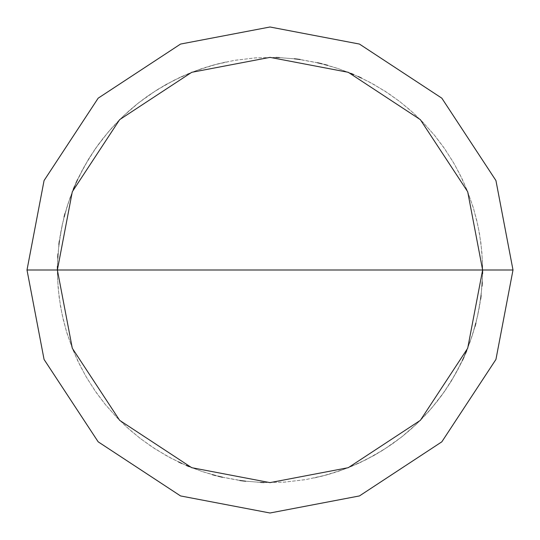 <?xml version="1.0" encoding="UTF-8"?>
<svg xmlns="http://www.w3.org/2000/svg" width="540" height="540" viewBox="0 0 540 540"><rect width="100%" height="100%" fill="white"/><g stroke="black" fill="none" stroke-linecap="round" stroke-linejoin="round"><path stroke-width="0.41" stroke-dasharray="2.7 2.03" d="M482.625 270L467.694 348.266L420.35 420.35L348.266 467.694L270 482.625L191.734 467.694L119.651 420.35L72.306 348.266L57.375 270L482.625 270L467.694 191.734L420.35 119.651L348.266 72.306L270 57.375L191.734 72.306L119.651 119.651L72.306 191.734L57.375 270L482.625 270L467.694 191.734L420.35 119.651L348.266 72.306L270 57.375L191.734 72.306L119.651 119.651L72.306 191.734L57.375 270L72.306 191.734L119.651 119.651L191.734 72.306L270 57.375L348.266 72.306L420.35 119.651L467.694 191.734L482.625 270L57.375 270L72.306 191.734L119.651 119.651L191.734 72.306L270 57.375L348.266 72.306L420.35 119.651L467.694 191.734L482.625 270L57.375 270L72.306 348.266L119.651 420.35L191.734 467.694L270 482.625L348.266 467.694L420.35 420.35L467.694 348.266L482.625 270L467.694 348.266L420.35 420.35L348.266 467.694L270 482.625L191.734 467.694L119.651 420.35L72.306 348.266L57.375 270L72.306 348.266L119.651 420.35L191.734 467.694L270 482.625L348.266 467.694L420.35 420.35L467.694 348.266L482.625 270L467.694 191.734L420.35 119.651L348.266 72.306L270 57.375L191.734 72.306L119.651 119.651L72.306 191.734L57.375 270L482.625 270L467.694 191.734L420.35 119.651L348.266 72.306L270 57.375L191.734 72.306L119.651 119.651L72.306 191.734L57.375 270L72.306 191.734L119.651 119.651L191.734 72.306L270 57.375L348.266 72.306L420.35 119.651L467.694 191.734L482.625 270L467.694 191.734L420.35 119.651L348.266 72.306L270 57.375L191.734 72.306L119.651 119.651L72.306 191.734L57.375 270L72.306 191.734L119.651 119.651L191.734 72.306L270 57.375L348.266 72.306L420.35 119.651L467.694 191.734L482.625 270L513 270L495.936 180.556L441.828 98.172L359.444 44.064L270 27L180.556 44.064L98.172 98.172L44.064 180.556L27 270L57.375 270L72.306 191.734L119.651 119.651L191.734 72.306L270 57.375L348.266 72.306L420.35 119.651L467.694 191.734L482.625 270L57.375 270L72.306 348.266L119.651 420.35L191.734 467.694L270 482.625L348.266 467.694L420.35 420.35L467.694 348.266L482.625 270L467.694 348.266L420.35 420.35L348.266 467.694L270 482.625L191.734 467.694L119.651 420.35L72.306 348.266L57.375 270L72.306 348.266L119.651 420.35L191.734 467.694L270 482.625L348.266 467.694L420.35 420.35L467.694 348.266L482.625 270L467.694 348.266L420.35 420.35L348.266 467.694L270 482.625L191.734 467.694L119.651 420.35L72.306 348.266L57.375 270L72.306 348.266L119.651 420.35L191.734 467.694L270 482.625L348.266 467.694L420.35 420.35L467.694 348.266L482.625 270L467.694 348.266L420.35 420.35L348.266 467.694L270 482.625L191.734 467.694L119.651 420.35L72.306 348.266L57.375 270L27 270L44.064 180.556L98.172 98.172L180.556 44.064L270 27L359.444 44.064L441.828 98.172L495.936 180.556L513 270L482.625 270M27 270L44.064 359.444L98.172 441.828L180.556 495.936L270 513L359.444 495.936L441.828 441.828L495.936 359.444L513 270L495.936 359.444L441.828 441.828L359.444 495.936L270 513L180.556 495.936L98.172 441.828L44.064 359.444L27 270M314.354 477.947L327.949 474.579L337.979 471.467L351.101 466.553L360.707 462.308L373.174 455.915L382.232 450.589L393.876 442.814L402.266 436.482L410.326 429.745L420.538 420.161L427.775 412.54L436.813 401.841L445.136 390.575L450.873 381.773L457.846 369.623L462.537 360.221M463.995 357.041L465.399 353.828M466.756 350.602L472.723 334.139L476.503 320.652L479.972 303.494L482.011 286.106M482.254 282.616L482.571 265.106L481.788 251.127L479.513 233.766L476.671 220.05L472.939 206.55L467.026 190.066L459.783 174.13L453.06 161.845L443.543 147.15L435.078 135.992L423.495 122.864L413.471 113.076L400.079 101.803L388.719 93.609L373.808 84.436L361.361 78.003M358.189 76.525L338.668 68.769L321.881 63.801M318.478 62.977L297.81 59.204M294.334 58.772L276.878 57.483L255.872 57.848L235.008 60.271L217.876 63.862L197.788 70.011L181.582 76.633L165.976 84.564L151.072 93.751L136.971 104.132L123.775 115.634L109.262 130.815L98.354 144.511L88.614 159.057L78.55 177.498L70.355 196.837L65.016 213.509M64.112 216.898L61.06 230.566L59.373 240.935M58.921 244.411L57.53 261.86L57.584 279.369L59.069 296.811L61.992 314.071L66.326 331.034L72.036 347.585L77.571 360.45L85.664 375.975L95.013 390.778L105.543 404.771L117.187 417.839L129.863 429.908L140.697 438.791L155.02 448.855L170.127 457.711L185.909 465.291M189.135 466.648L202.257 471.548L212.294 474.647M215.676 475.565L219.065 476.435M222.473 477.245L239.686 480.452M243.155 480.924L260.597 482.416M264.101 482.544L285.1 482.085L305.957 479.561L326.457 474.991L346.41 468.423L365.614 459.911L383.886 449.55L401.051 437.44L416.927 423.691L431.379 408.443L444.251 391.844L455.423 374.058L464.785 355.252L472.25 335.617L477.738 315.34L481.194 294.617L482.591 273.659M482.625 270.162L482.375 259.659M225.646 62.053L212.051 65.421L202.021 68.533L188.899 73.447L179.294 77.692L166.826 84.085L157.768 89.411L146.124 97.186L137.734 103.518L129.674 110.255L119.462 119.84L112.225 127.46L103.187 138.159L94.865 149.425L89.127 158.227L82.154 170.377L77.463 179.779M76.005 182.959L74.601 186.172M73.244 189.398L67.277 205.862L63.497 219.348L60.028 236.507L57.989 253.894M57.746 257.384L57.429 274.894L58.212 288.873L60.487 306.234L63.328 319.95L67.061 333.45L72.974 349.933L80.217 365.87L86.94 378.155L96.458 392.85L104.922 404.008L116.505 417.137L126.529 426.924L139.921 438.197L151.281 446.391L166.192 455.564L178.639 461.997M181.811 463.475L201.332 471.231L218.12 476.199M221.522 477.023L242.19 480.796M245.666 481.228L263.122 482.517L284.128 482.152L304.992 479.729L322.124 476.138L342.212 469.989L358.418 463.367L374.024 455.436L388.928 446.249L403.029 435.868L416.225 424.366L430.738 409.185L441.646 395.489L451.386 380.943L461.45 362.502L469.645 343.163L474.984 326.491M475.889 323.102L478.94 309.434L480.627 299.066M481.079 295.589L482.47 278.141L482.416 260.631L480.931 243.189L478.008 225.929L473.675 208.966L467.964 192.416L462.429 179.55L454.336 164.025L444.987 149.222L434.457 135.23L422.813 122.162L410.137 110.093L399.303 101.21L384.98 91.145L369.873 82.289L354.092 74.709M350.865 73.352L337.743 68.452L327.706 65.353M324.324 64.436L320.935 63.565M317.527 62.755L300.314 59.549M296.845 59.076L279.403 57.584M275.9 57.456L254.9 57.915L234.043 60.44L213.543 65.009L193.59 71.577L174.386 80.089L156.114 90.45L138.949 102.559L123.073 116.309L108.621 131.558L95.749 148.156L84.578 165.942L75.215 184.748L67.75 204.383L62.262 224.66L58.806 245.383L57.409 266.341M57.375 269.838L57.625 280.341"/><path stroke-width="0.81" d="M482.625 270L467.694 348.266L420.35 420.35L348.266 467.694L270 482.625L191.734 467.694L119.651 420.35L72.306 348.266L57.375 270L482.625 270L467.694 191.734L420.35 119.651L348.266 72.306L270 57.375L191.734 72.306L119.651 119.651L72.306 191.734L57.375 270L27 270L44.064 180.556L98.172 98.172L180.556 44.064L270 27L359.444 44.064L441.828 98.172L495.936 180.556L513 270L495.936 180.556L441.828 98.172L359.444 44.064L270 27L180.556 44.064L98.172 98.172L44.064 180.556L27 270L44.064 359.444L98.172 441.828L180.556 495.936L270 513L359.444 495.936L441.828 441.828L495.936 359.444L513 270L57.375 270L72.306 191.734L119.651 119.651L191.734 72.306L270 57.375L348.266 72.306L420.35 119.651L467.694 191.734L482.625 270L513 270L495.936 359.444L441.828 441.828L359.444 495.936L270 513L180.556 495.936L98.172 441.828L44.064 359.444L27 270L57.375 270L72.306 348.266L119.651 420.35L191.734 467.694L270 482.625L348.266 467.694L420.35 420.35L467.694 348.266L482.625 270M462.537 360.221L463.995 357.041M465.399 353.828L466.756 350.602M482.011 286.106L482.254 282.616M361.361 78.003L358.189 76.525M321.881 63.801L318.478 62.977M297.81 59.204L294.334 58.772M65.016 213.509L64.112 216.898M59.373 240.935L58.921 244.411M185.909 465.291L189.135 466.648M212.294 474.647L215.676 475.565M219.065 476.435L222.473 477.245M239.686 480.452L243.155 480.924M260.597 482.416L264.101 482.544M482.591 273.659L482.625 270.162M77.463 179.779L76.005 182.959M74.601 186.172L73.244 189.398M57.989 253.894L57.746 257.384M178.639 461.997L181.811 463.475M218.12 476.199L221.522 477.023M242.19 480.796L245.666 481.228M474.984 326.491L475.889 323.102M480.627 299.066L481.079 295.589M354.092 74.709L350.865 73.352M327.706 65.353L324.324 64.436M320.935 63.565L317.527 62.755M300.314 59.549L296.845 59.076M279.403 57.584L275.9 57.456M57.409 266.341L57.375 269.838"/></g></svg>
